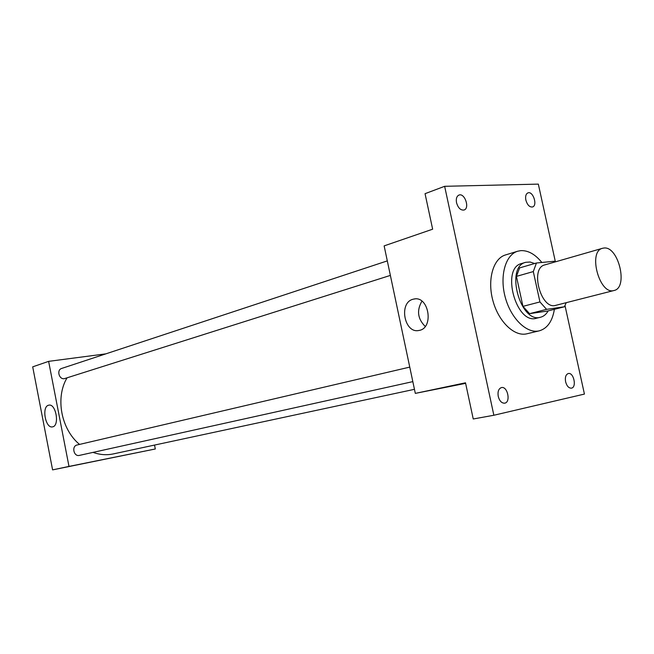 <?xml version="1.0" encoding="UTF-8"?>
<svg xmlns="http://www.w3.org/2000/svg" width="654" height="654" viewBox="0 0 654 654"><rect width="100%" height="100%" fill="white"/><g stroke="black" fill="none" stroke-linecap="round" stroke-linejoin="round"><path stroke-width="0.98" d="M603.814 248.046C618.447 245.724 628.592 287.801 614.024 290.499C599.546 295.412 587.594 251.349 602.571 248.275L603.814 248.046M614.024 290.499L555.753 305.344C541.021 310.274 529.577 268.099 544.79 264.903L602.571 248.275M564.386 306.783L547.447 311.059L529.568 313.658L522.955 306.358L516.431 276.389L533.304 271.573L539.934 301.935L546.572 309.35L564.386 306.783L566.241 302.671M533.304 271.573L536.435 263.006L554.388 261.24L555.189 261.911M516.431 276.389L519.611 267.903L536.435 263.006M534.661 263.521L530.092 262.009L525.726 262.311C504.831 266.791 520.331 323.91 540.613 317.215C543.736 316.397 546.262 314.28 548.175 310.871M540.613 317.215L536.435 318.253C516.129 324.948 500.686 268.009 521.59 263.529L525.726 262.311M522.955 306.358L539.934 301.935M529.568 313.658L546.572 309.35M554.388 309.301C552.401 321.277 547.365 328.455 539.297 330.834C526.936 334.022 510.954 318.629 505.264 297.333C499.411 276.078 505.428 254.725 517.698 251.226L520.731 250.646C528.13 250.286 535.16 254.226 541.847 262.475M539.297 330.834L526.887 333.793C514.494 336.982 498.536 321.776 492.903 300.685C487.107 279.642 493.198 258.453 505.493 254.946L517.698 251.226M498.25 396.422C497.522 391.591 498.593 388.648 501.454 387.577C507.627 385.958 511.027 402.349 504.675 403.175C501.683 403.273 499.533 401.025 498.25 396.422M456.533 202.732C455.871 198.767 456.664 196.216 458.928 195.08C464.7 192.595 470.071 208.291 464.054 210.016C460.645 210.457 458.143 208.021 456.533 202.732M525.857 200.083C525.203 196.29 525.898 193.895 527.933 192.881C533.051 190.747 537.858 205.544 532.519 206.966C529.544 207.285 527.32 204.988 525.857 200.083M565.604 381.764C564.893 377.244 565.792 374.505 568.301 373.532C573.73 372.085 576.991 387.438 571.4 388.157C568.743 388.223 566.814 386.089 565.604 381.764M555.401 261.853L538.332 184.117L444.646 186.308L493.86 415.257L584.431 394.076L565.015 305.647M444.646 186.308L425.051 193.682L432.646 229.194L384.135 245.888L415.315 393.389L465.509 382.803L473.243 418.985L493.86 415.257M413.001 299.262L413.974 299.033C429.032 295.534 434.223 328.48 418.928 330.458C404.344 333.9 398.45 302.72 413.001 299.262M415.315 393.389L465.623 383.35M425.214 326.428C417.636 318.874 416.541 310.462 421.936 301.175M414.456 389.326L113.216 453.933C106.561 455.331 99.825 454.816 93.015 452.38M79.551 444.418C61.075 429.277 55.173 397.665 67.019 377.889M387.307 260.889L61.664 368.447C56.416 369.878 59.04 379.721 64.378 378.666L390.373 275.408M412.829 381.625L79.404 455.397C73.73 456.925 71.335 446.069 77.107 444.99L77.27 444.957M105.825 353.855L48.625 361.36L68.989 466.425L155.309 448.979L154.532 445.072M48.625 361.36L32.7 366.845L52.598 469.883L155.309 448.979M52.598 469.883L68.989 466.425M48.535 405.227L48.829 405.161C56.007 403.24 59.882 426.024 52.516 426.866C45.478 428.746 41.439 406.747 48.535 405.227M109.398 458.291L102.13 459.787L109.398 458.291M111.491 457.874L102.13 459.787M414.988 298.919L413.974 299.033M77.107 444.99L409.756 367.107"/></g></svg>

